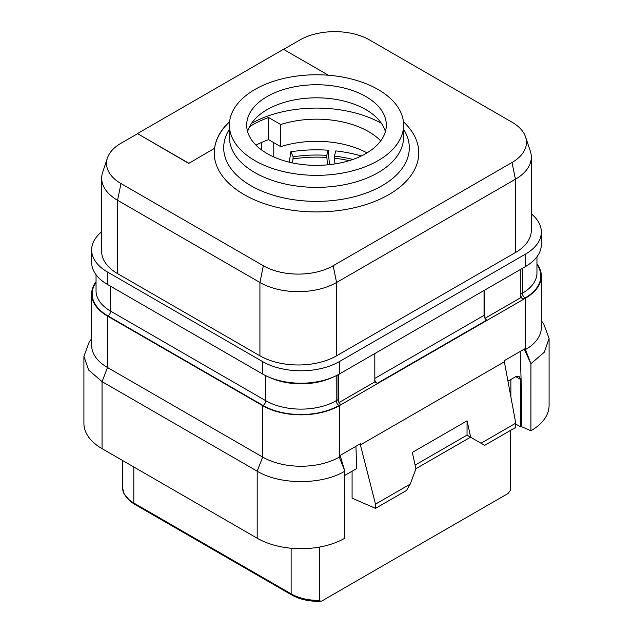 <?xml version="1.0" encoding="UTF-8"?>
<svg xmlns="http://www.w3.org/2000/svg" width="633" height="633" viewBox="0 0 633 633"><rect width="100%" height="100%" fill="white"/><g stroke="black" fill="none" stroke-linecap="round" stroke-linejoin="round"><path stroke-width="0.95" d="M531.309 213.867A54.201 31.294 180 0 1 541.35 232.01A54.201 31.294 180 0 1 525.469 254.134L339.312 361.617A54.201 31.294 180 0 1 262.663 361.617L107.531 272.048A54.201 31.294 180 0 1 91.65 249.924A54.201 31.294 180 0 1 101.691 231.781M101.691 178.166L101.691 251.499A54.201 31.294 0 0 0 117.564 273.63L259.926 355.817A54.201 31.294 0 0 0 336.574 355.817L515.436 252.559A54.201 31.294 0 0 0 531.309 230.428L531.309 157.087A54.201 31.294 180 0 1 515.436 179.218L336.574 282.484A54.201 31.294 180 0 1 259.926 282.484L117.564 200.289A54.201 31.294 180 0 1 101.691 178.166A54.201 31.294 180 0 1 102.673 172.231L107.428 158.013A49.358 28.501 180 0 1 120.99 143.264L137.456 133.753M283.608 49.374L299.844 39.998A49.358 28.501 180 0 1 369.656 39.998L512.01 122.185A49.358 28.501 180 0 1 525.572 136.942A49.358 28.501 180 0 1 512.01 162.491L333.156 265.749A49.358 28.501 180 0 1 263.344 265.749L120.99 183.562A49.358 28.501 180 0 1 107.428 158.013M525.572 136.942L530.327 151.16A54.201 31.294 180 0 1 531.309 157.087M188.745 163.409L214.571 148.288L188.745 163.409L137.456 133.595L283.465 49.295L328.392 75.232M214.571 148.502A102.214 59.011 180 0 1 229.565 121.837M188.745 163.203L137.456 133.595M214.571 148.288A102.214 59.011 180 0 1 229.597 121.599M403.609 125.057L403.609 137.068A87.109 50.292 0 0 1 378.099 172.635A87.109 50.292 180 0 1 283.165 183.53A87.109 50.292 180 0 1 229.391 137.068L229.391 125.057A87.109 50.292 180 0 1 254.901 89.49A87.109 50.292 0 0 1 349.835 78.595A87.109 50.292 0 0 1 403.609 125.057A87.109 50.292 0 0 1 378.099 160.616A87.109 50.292 180 0 1 283.165 171.519A87.109 50.292 180 0 1 229.391 125.057M267.134 153.558A69.82 40.306 180 0 1 246.68 125.057A69.82 40.306 180 0 1 289.779 87.813A69.82 40.306 180 0 1 365.866 96.556A69.82 40.306 180 0 1 386.32 125.057A69.82 40.306 180 0 1 343.221 162.293A69.82 40.306 180 0 1 267.134 153.558M247.606 131.593A69.82 40.306 180 0 1 258.897 115.348A69.82 40.306 180 0 1 365.866 109.62A69.82 40.306 0 0 1 374.103 115.348A69.82 40.306 0 0 1 385.394 131.593M251.523 123.38A92.916 53.647 180 0 1 381.477 123.38M249.537 126.719A90.337 52.159 180 0 1 268.574 117.516L280.728 124.527A73.689 42.546 180 0 1 380.726 140.866M255.961 145.139A90.337 52.159 180 0 1 268.574 139.64L268.574 117.516M268.574 139.64L280.728 146.658A73.689 42.546 180 0 1 367.013 152.877M261.611 149.966L261.611 142.425M273.78 156.937L273.78 142.647M289.297 162.183L290.848 151.762L293.182 156.802L292.596 162.926M329.476 164.659L328.171 150.211L326.755 155.37L327.419 164.873M290.848 151.762A99.112 57.223 180 0 1 328.171 150.211M293.182 156.802A90.076 52.009 180 0 1 326.755 155.37M293.182 158.907A90.076 52.009 180 0 1 326.755 157.475M361.277 155.987A99.112 57.223 180 0 0 335.814 150.907L334.406 156.066A90.076 52.009 180 0 1 352.882 159.461M334.92 163.939L334.406 156.066M334.406 158.171A90.076 52.009 180 0 1 349.179 160.679M510.53 489.538L510.515 490.164A38.716 22.353 0 0 0 510.53 489.538L510.53 430.408L510.515 490.164L508.03 493.495L322.078 600.859L320.615 601.35L319.594 600.393A38.716 22.353 180 0 1 291.133 593.857L133.808 503.029L133.808 466.988M319.594 547.039L319.594 600.393M91.65 338.71L89.308 341.741L83.912 356.339L83.912 423.366A61.947 35.765 0 0 0 102.055 448.655L257.188 538.216A61.947 35.765 0 0 0 344.827 538.2L344.811 471.181L340.119 455.436L360.414 443.725L360.414 444.904L504.374 361.783L504.374 360.604L524.67 348.886L524.67 350.065L525.469 349.606L525.469 298.183L339.312 405.658A54.201 31.294 180 0 1 262.663 405.658L107.531 316.096A54.201 31.294 180 0 1 91.65 293.965A54.201 31.294 180 0 1 96.042 281.63M355.944 446.297L356.648 468.555L344.811 475.391M91.65 293.965L91.65 345.389A54.201 31.294 180 0 0 107.531 367.52L262.663 457.081A54.201 31.294 180 0 0 339.312 457.081L340.119 456.615M262.663 405.658L262.663 457.081L257.188 471.197C280 485.068 322.039 485.052 344.827 471.174L339.312 457.081L339.312 405.658M257.188 538.216L257.188 471.197L102.055 381.628L102.055 448.655M536.958 263.724A54.201 31.294 180 0 1 541.35 276.051A54.201 31.294 180 0 1 525.469 298.183M374.815 381.897L374.815 380.116A3.869 2.231 -120 0 0 377.276 383.321L374.815 381.897L338.979 402.588M520.817 297.605L520.817 295.817A3.869 2.231 -120 0 0 523.285 299.029L520.817 297.605L484.989 318.288M83.912 356.339L88.62 370.028L102.055 381.628L107.531 367.52L107.531 316.096M515.745 424.07L520.817 426.998L521.442 426.642L530.913 430.764A61.947 35.765 0 0 0 549.088 405.452L549.088 338.426L543.692 323.827L541.35 320.796M507.967 381.193L515.784 376.675L519.052 376.382L520.492 379.396L520.817 426.998M520.207 351.465L521.442 390.767L521.442 426.642M521.442 390.767L520.817 391.123M524.67 350.065L530.929 363.73L530.913 430.764M515.745 423.184L481.033 443.227L484.68 445.331L515.745 427.402L515.745 423.184L504.374 361.783M481.033 443.227L470.675 437.245L467.067 420.818L412.32 452.429L415.921 468.855L410.216 484.11L406.568 490.433L375.504 508.37L352.083 498.179L352.083 471.189M375.504 508.37L375.504 504.153L360.414 444.904M410.216 484.11L375.504 504.153M467.067 420.818L467.035 435.148L470.541 437.166L415.889 468.721M415.098 465.113L467.067 435.108M467.035 435.148L470.675 437.245M541.35 276.051L541.35 327.475A54.201 31.294 180 0 1 525.469 349.606L530.929 363.73L544.372 352.122L549.088 338.426M541.35 232.01L541.35 244.441A54.201 31.294 180 0 1 525.469 266.572L339.312 374.048A54.201 31.294 180 0 1 262.663 374.048L107.531 284.486A54.201 31.294 180 0 1 91.65 262.355L91.65 249.924M520.817 295.817L520.817 269.254M484.316 290.333L484.316 316.896A3.869 2.231 -120 0 0 486.777 320.1L377.276 383.321M484.047 290.492L484.047 315.361A3.869 2.231 -120 0 0 484.316 316.896M374.815 380.116L374.815 353.554M338.307 374.617L338.307 401.187A3.869 2.231 -120 0 0 340.776 404.4L338.948 405.452A53.686 30.993 180 0 1 263.027 405.452L107.895 315.883A53.686 30.993 180 0 1 96.042 282.413M338.038 374.76L338.038 399.652A3.869 2.231 -120 0 0 338.307 401.187M280.728 146.658L280.728 124.527M117.564 273.63L117.564 200.289L120.99 183.562M515.436 252.559L515.436 179.218L512.01 162.491M336.574 355.817L336.574 282.484L333.156 265.749M259.926 355.817L259.926 282.484L263.344 265.749M214.5 148.541A102.277 59.051 0 0 0 273.915 206.564A102.277 59.051 0 0 0 388.82 194.632A102.277 59.051 0 0 0 403.427 121.758M229.391 129.172L228.157 131.379A92.806 53.583 0 0 0 268.115 193.516A92.806 53.583 0 0 0 382.126 185.683A92.806 53.583 0 0 0 404.843 131.379L403.609 129.172M291.133 548.241L291.133 593.857A2.326 1.337 -60 0 0 291.615 594.917L134.291 504.09A2.326 1.337 -60 0 1 133.808 503.029A38.716 22.353 0 0 1 122.47 487.22L123.91 493.605L130.564 501.597L134.291 504.09M536.958 264.499A53.686 30.993 180 0 1 525.105 297.969L523.285 299.029M510.871 396.859L510.871 379.515M515.784 376.675L520.492 379.396M525.469 266.572L525.469 254.134M339.312 374.048L339.312 361.617M262.663 374.048L262.663 361.617M107.531 284.486L107.531 272.048M536.958 256.776L536.958 272.894A49.817 28.762 180 0 1 522.367 293.229A3.869 2.231 -120 0 0 525.105 297.969M522.367 268.36L522.367 293.229L520.817 294.123M484.047 315.361L374.815 378.423M338.038 399.652L336.21 400.705A3.869 2.231 -120 0 0 338.948 405.452M336.21 375.709L336.21 400.705A49.817 28.762 180 0 1 265.765 400.705A3.869 2.231 -60 0 1 263.027 405.452M332.056 377.561A49.817 28.762 180 0 1 269.919 377.561M265.765 375.709L265.765 400.705L110.633 311.143A3.869 2.231 -60 0 1 107.895 315.883M110.633 286.274L110.633 311.143A49.817 28.762 180 0 1 96.042 290.808L96.042 274.69M122.47 460.444L122.47 487.22M291.615 594.917C299.646 599.427 309.308 601.572 320.615 601.35"/></g></svg>
